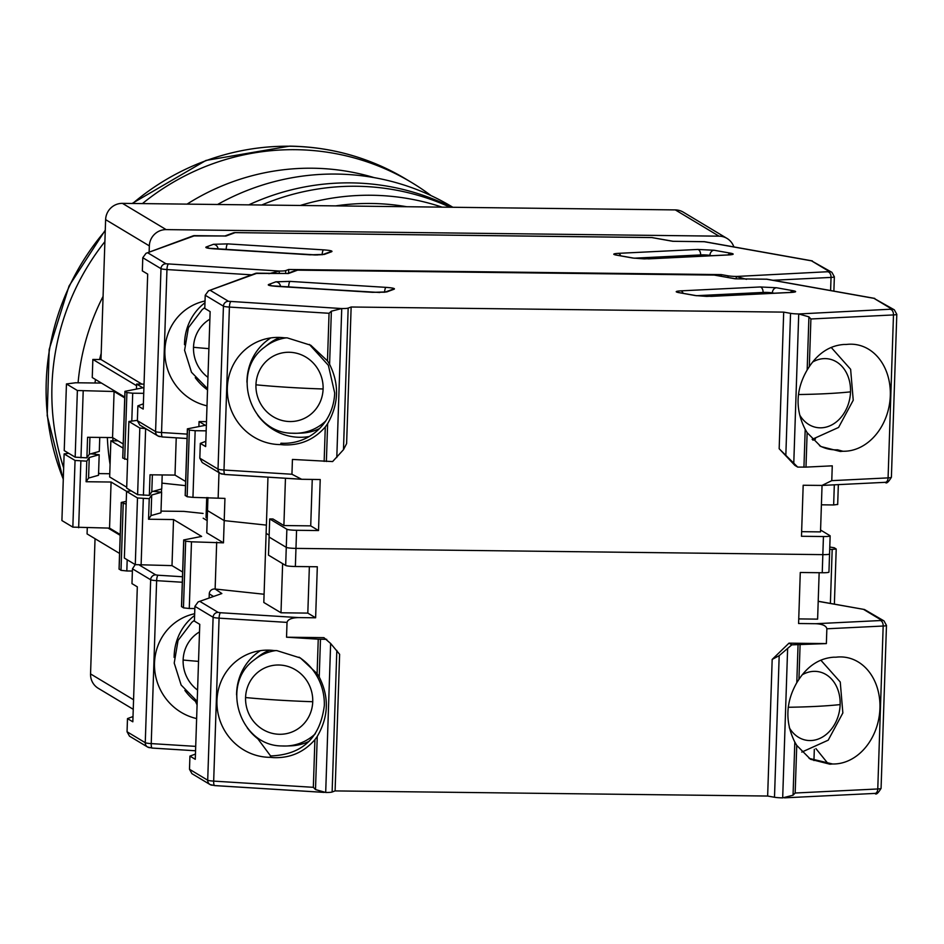 <?xml version="1.0" encoding="UTF-8"?>
<svg xmlns="http://www.w3.org/2000/svg" width="944" height="944" viewBox="0 0 944 944"><rect width="100%" height="100%" fill="white"/><g stroke="black" fill="none" stroke-linecap="round" stroke-linejoin="round"><path stroke-width="1.42" d="M133.246 709.31L98.282 688.318A16.567 16.166 -59 0 1 90.553 673.922L95.037 538.705M87.273 527.849L87.072 533.915L119.569 553.432M141.907 384.114L100.984 359.534L92.854 359.44L92.252 377.541L124.75 397.07M100.984 359.534L105.622 219.633A16.567 16.166 -59 0 1 122.437 203.361L675.326 209.91A16.567 16.166 -59 0 1 683.303 212.164L727.022 238.419A16.567 16.166 121 0 0 719.033 236.165L166.144 229.616L122.437 203.361M105.622 219.633L149.341 245.888L149.128 252.154M120.171 535.331L108.123 528.097M733.866 246.915A16.567 16.166 121 0 0 727.022 238.419M149.341 245.888A16.567 16.166 -59 0 1 166.144 229.616M144.031 384.137L136.62 384.055L136.455 389.022L136.573 385.695L92.854 359.44M126.708 487.222L109.657 476.968L110.861 440.765L123.062 448.093M110.861 440.765L117.988 440.848M431.125 195.656A240.224 234.348 121 0 0 411.466 182.416A240.224 234.348 121 0 0 295.684 149.683A240.224 234.348 121 0 0 142.414 203.597M104.902 241.617A240.224 234.348 121 0 0 63.661 467.894M110.07 464.436A240.224 234.348 -59 0 1 107.345 437.52M248.803 204.86A240.224 234.348 -59 0 1 350.944 182.876A240.224 234.348 -59 0 1 451.539 207.255M98.967 473.605A240.224 234.348 -59 0 1 98.613 472.083M95.191 454.288A240.224 234.348 -59 0 1 94.943 452.648M94.966 382.993A240.224 234.348 -59 0 1 95.497 379.5M99.568 359.522A240.224 234.348 -59 0 1 101.197 353.316M217.592 204.482A240.224 234.348 -59 0 1 336.265 174.062A240.224 234.348 -59 0 1 452.058 206.795L452.849 207.279M374.166 177.625A231.941 226.265 121 0 0 312.582 168.221A231.941 226.265 121 0 0 187.054 204.128M103.085 296.357A231.941 226.265 121 0 0 78.081 382.792M112.961 440.789A240.224 234.348 -59 0 1 112.843 437.756M406.699 206.724A231.941 226.265 121 0 0 371.275 203.479A231.941 226.265 121 0 0 335.663 205.886M442.099 207.149A240.224 234.348 121 0 0 300.263 205.462M261.712 205.013A240.224 234.348 -59 0 1 450.099 207.243M197.579 690.076A34.81 33.429 69.7 0 1 183.124 660.033A34.81 33.429 69.7 0 1 199.503 631.914M184.871 690.406A53.843 51.719 -110.3 0 0 195.42 701.333L197.084 704.885M194.665 613.73A53.843 51.719 -110.3 0 0 187.75 615.724A53.843 51.719 -110.3 0 0 154.509 662.983A53.843 51.719 -110.3 0 0 196.635 718.561M194.606 615.476A53.843 51.719 -110.3 0 0 174.168 655.702A53.843 51.719 -110.3 0 0 174.144 657.449M149.978 747.695A4.968 4.85 -59 0 1 147.583 747.023L129.481 736.155L127.051 731.765L127.487 718.596L133.01 716.555M127.487 718.596L132.833 721.806L137.317 586.838L131.971 583.628L132.467 568.819L135.216 564.595M161.931 483.127L185.508 485.641L161.931 483.127M207.243 518.362L206.052 517.642L206.653 499.541L207.845 500.249L206.653 499.541L206.724 497.535M132.384 571.026L126.826 570.967L127.192 559.78M119.145 569.008L121.009 570.341L126.826 570.967M120.195 534.505L109.551 528.109L72.841 527.13L61.915 520.557L64.121 453.899L68.735 453.309M126.685 491.399L111.085 482.03L86.105 481.735L88.571 478.077L98.506 475.28L99.191 454.713L90.789 453.816M126.142 504.167L121.257 502.444L126.236 501.37M98.565 473.605L109.764 473.735M161.459 492.202L161.566 488.98M111.085 482.03L109.551 528.109M86.105 481.735L86.789 461.156L75.048 460.46L64.121 453.899M99.191 454.713L89.255 457.51L88.571 478.077M89.255 457.51L86.789 461.156M207.951 377.34A34.81 33.429 69.7 0 1 193.508 347.298A34.81 33.429 69.7 0 1 209.887 319.178M285.631 273.465L285.725 270.586A8.284 0.897 -178.1 0 1 279.294 271.034L268.922 273.677M285.725 270.586L288.711 269.488L721.251 274.61L721.204 276.238M746.48 279.341L736.285 276.439A8.284 0.897 -178.1 0 1 728.107 275.825L721.251 274.61M653.213 237.817A4.968 3.941 100.1 0 0 652.528 237.617A4.968 3.941 100.1 0 0 651.82 237.569L235.127 232.637L225.982 236.024L194.818 235.646L146.037 253.299L142.78 257.724L142.343 270.893L147.689 274.102L143.205 409.071L137.871 405.861L137.376 420.682L155.583 431.609L160.987 268.662A4.968 4.85 121 0 1 166.026 263.777L279.011 271.022M194.617 235.646A4.968 0.944 90.7 0 1 194.712 235.622A4.968 0.944 90.7 0 1 194.818 235.646A4.968 4.779 -110.3 0 0 192.918 235.929L146.037 253.299M225.982 236.024L225.109 236.012M235.127 232.637A4.968 4.779 -110.3 0 0 233.227 232.908L235.021 232.602A4.968 0.944 90.7 0 1 235.127 232.637M705.38 241.924A4.968 3.941 100.1 0 0 704.708 241.723A4.968 3.941 100.1 0 0 704 241.676L673.284 241.31M811.51 260.839L831.888 272.32A4.968 4.85 -59 0 0 829.493 271.636L811.51 260.839L704 241.676A4.968 0.944 -89.3 0 0 703.894 241.652A4.968 0.944 -89.3 0 0 703.787 241.676M288.581 273.052L288.711 269.488M207.007 405.826A53.843 51.719 69.7 0 1 165.058 356.844A53.843 51.719 69.7 0 1 198.122 302.989A53.843 51.719 69.7 0 1 205.037 300.994M204.978 302.741A53.843 51.719 -110.3 0 0 184.517 344.713M195.243 377.671A53.843 51.719 -110.3 0 0 207.538 389.907M160.291 436.612A4.968 4.85 -59 0 1 157.896 435.927L139.806 425.06L137.376 420.682M136.62 384.055L142.863 387.807L124.938 391.347L122.732 458.005L127.617 459.728M131.794 421.083L132.715 393.2L126.909 392.574L124.938 391.347M132.715 393.2L143.736 393.329M143.382 403.82L137.871 405.861M123.192 443.975L112.56 437.579L87.58 437.284L86.895 457.864L89.361 454.217L99.297 451.421L99.757 437.438M124.726 397.884L114.082 391.5L77.373 390.509L66.446 383.948L75.638 382.768L101.456 383.075M114.082 391.5L112.56 437.579M89.928 437.32L89.361 454.217M66.446 383.948L64.227 450.607L75.166 457.167L86.895 457.864M802.152 674.842A34.81 27.6 -79.9 0 1 813.457 671.373A34.81 27.6 -79.9 0 1 840.136 704.59A34.81 27.6 -79.9 0 1 811.167 740.533A34.81 27.6 -79.9 0 1 789.302 727.694M280.297 665.06A34.81 33.429 69.7 0 1 312.735 701.722A34.81 33.429 69.7 0 1 278.008 734.22A34.81 33.429 69.7 0 1 245.57 697.545A34.81 33.429 69.7 0 1 280.297 665.06M247.316 727.918A53.843 51.719 -110.3 0 0 257.865 738.845L270.586 755.943C302.222 754.763 320.134 738.019 324.311 705.687A53.843 51.719 -110.3 0 0 299.012 657.177M874.616 793.385A4.968 2.974 -92.8 0 0 875.029 793.408A4.968 2.974 -92.8 0 0 877.767 788.972L883.171 626.025A4.968 2.974 -92.8 0 0 880.351 620.55L815.887 623.713C822.59 624.102 826.248 625.801 826.861 628.787L826.366 643.596L788.983 643.159L772.18 659.419L779.189 655.667L774.493 797.255L767.649 796.04L335.096 790.919L339.628 654.298L330.636 643.478L323.91 637.648L286.539 637.2L318.246 639.182L317.101 673.638L300.416 657.992L276.911 650.628L273.795 650.522A53.843 51.719 -110.3 0 0 250.195 653.236A53.843 51.719 -110.3 0 0 216.955 700.495A53.843 51.719 -110.3 0 0 270.244 757.324L270.586 755.943M260.414 650.64A53.843 51.719 -110.3 0 0 236.614 693.215A53.843 51.719 -110.3 0 0 236.59 694.961M309.113 741.323A49.702 47.743 69.7 0 1 290.823 745.843L286.174 746.008A48.179 46.268 69.7 0 1 281.737 745.949M774.493 797.255A8.284 0.897 1.9 0 0 782.682 797.869L793.054 795.214L795.167 793.019L877.767 788.972A8.284 0.897 1.9 0 0 881.071 788.37C878.05 793.361 876.032 795.049 875.029 793.408L784.476 797.845M270.244 757.324L273.359 757.619C290.02 758.292 303.862 752.309 314.907 739.683L313.337 787.32L315.497 789.562L325.692 792.464A8.284 0.897 1.9 0 0 332.123 792.016L335.096 790.919M212.424 785.207A4.968 4.85 -59 0 1 210.028 784.535L191.927 773.667L189.496 769.277L189.933 756.109L195.455 754.067M309.361 566.671L307.815 613.104L315.626 617.789L317.314 566.766L295.366 566.506A8.284 0.897 -178.1 0 1 285.678 565.468L268.497 555.155L269.099 537.053L286.268 547.367A8.284 0.897 1.9 0 0 295.968 548.393L822.838 554.635L822.236 572.748L800.276 572.489L798.589 623.512L815.887 623.713M315.626 617.789L298.316 617.588L220.542 612.739A4.968 1.274 93.6 0 0 219.079 618.155L287.023 622.391C287.837 619.417 291.602 617.824 298.316 617.588M286.539 637.2L287.023 622.391M772.18 659.419L767.649 796.04M826.366 643.596L791.804 644.846L779.189 655.667M798.943 679.35C808.123 665.662 819.64 658.287 833.493 657.213L836.077 657.189A53.843 42.704 -79.9 0 1 846.331 657.449A53.843 42.704 -79.9 0 1 879.419 714.761A53.843 42.704 -79.9 0 1 832.537 763.979L829.941 764.203L810.495 759.271L796.748 745.394L794.824 742.102C784.96 722.172 785.609 702.383 796.795 682.701L798.943 679.35L800.087 644.882M194.83 608.538L189.272 608.479L191.479 541.809L223.468 542.835L206.76 532.805L207.503 510.574L224.212 520.616L266.385 525.112L224.212 520.616L207.503 510.574L207.94 497.547M189.933 756.109L195.278 759.318L199.762 624.35L194.417 621.14L194.912 606.331L198.157 601.894L221.852 593.54L198.157 601.894M822.236 572.748A8.284 0.897 1.9 0 0 828.95 572.076L829.552 553.975A8.284 0.897 -178.1 0 0 829.398 553.798A8.284 0.897 -178.1 0 1 829.552 553.975A8.284 0.897 -178.1 0 1 822.838 554.635L295.968 548.393L296.569 530.292A8.284 0.897 -178.1 0 1 286.87 529.254L269.701 518.94L272.958 518.976L283.884 525.548L285.454 478.266M267.966 477.18L266.114 533.336L269.158 535.165L266.114 533.336L263.813 602.473L280.993 612.786L282.622 563.639M318.246 639.182L326.718 639.336M788.983 643.159L791.804 644.846M809.126 758.41L832.537 763.979M827.168 762.54L815.923 748.604M818.2 601.34L864.456 609.505L884.009 620.916A4.968 4.85 -59 0 0 881.613 620.243L880.351 620.55M181.59 606.52L183.455 607.853L189.272 608.479M182.64 572.017L171.997 565.621L135.287 564.642L124.36 558.069L126.567 491.411L131.181 490.821M191.479 541.809L185.661 541.195L183.702 539.956L201.627 536.416L173.531 519.542L148.55 519.235L151.016 515.589L160.952 512.793L161.636 492.225L153.235 491.328M203.184 518.197L207.173 520.592M161.011 511.117L183.868 511.388L203.078 513.43M829.788 547.036L834.248 547.768L836.207 549.007L832.183 549.396L830.39 603.428M829.705 549.373L832.183 549.396M317.101 673.638L319.225 677.049C329.326 696.979 328.665 716.767 317.255 736.438L314.907 739.683M798.742 618.91L817.61 619.134L819.156 572.701M223.468 542.835L224.943 498.397L192.954 497.37L195.16 430.712L189.355 430.086L187.384 428.859L205.308 425.307L199.066 421.567L198.901 426.535M264.084 594.248L215.126 589.021L216.683 542.116M280.993 612.786L307.815 613.104M221.852 593.54L215.126 589.021M813.94 760.569L814.318 749.288M214.312 589.009A4.968 4.85 121 0 0 209.273 593.894L209.143 597.823M173.531 519.542L171.997 565.621M148.55 519.235L149.235 498.668L137.494 497.972L126.567 491.411M161.636 492.225L151.701 495.022L151.016 515.589M151.701 495.022L149.235 498.668M275.896 650.569A48.179 46.268 69.7 0 0 254.266 659.88L257.901 656.977A49.702 47.743 69.7 0 1 269.606 650.18M288.38 421.484A34.81 33.429 69.7 0 1 255.954 384.81A34.81 33.429 69.7 0 1 290.681 352.324A34.81 33.429 69.7 0 1 323.108 388.987A34.81 33.429 69.7 0 1 288.38 421.484M812.524 362.107A34.81 27.6 -79.9 0 1 823.829 358.637A34.81 27.6 -79.9 0 1 850.52 391.854A34.81 27.6 -79.9 0 1 821.54 427.797A34.81 27.6 -79.9 0 1 799.674 414.959M890.31 395.607A53.843 42.704 100.1 0 0 856.704 344.713A53.843 42.704 100.1 0 0 846.449 344.454L843.865 344.477C830.059 345.516 818.542 352.891 809.315 366.614L810.896 318.978L808.925 316.854L798.73 313.951A8.284 0.897 -178.1 0 1 790.541 313.337L783.697 312.122L779.166 448.742L794.883 465.392L797.692 467.079L805.987 467.115L807.132 432.659L820.879 446.536L840.313 451.468L842.909 451.244A53.843 42.704 100.1 0 0 890.31 395.607M325.739 420.965A48.179 46.268 69.7 0 1 296.546 433.272L291.991 433.213C250.219 433.025 230.348 371.57 264.639 347.144L268.273 344.241A49.702 47.743 69.7 0 1 279.99 337.445M348.171 308.098L351.144 307.001L346.613 443.609L343.474 449.686L348.171 308.098A8.284 0.897 -178.1 0 1 341.74 308.546L331.368 311.19L329.055 313.278L229.404 307.071A8.284 0.897 -178.1 0 1 223.433 306.175A4.968 4.85 121 0 1 228.472 301.289L341.457 308.535M351.144 307.001L783.697 312.122M715.658 275.329A4.968 3.941 100.1 0 0 714.974 275.129A4.968 3.941 100.1 0 0 714.266 275.082L297.572 270.149L288.427 273.524L257.264 273.158L208.482 290.811L205.226 295.236L204.789 308.405L210.134 311.614L205.65 446.583L200.317 443.373L199.821 458.194L218.029 469.121L223.433 306.175L205.226 295.236M257.063 273.146A4.968 0.944 90.7 0 1 257.157 273.123A4.968 0.944 90.7 0 1 257.264 273.158A4.968 4.779 -110.3 0 0 255.364 273.441L208.482 290.811M288.427 273.524L287.542 273.524M297.572 270.149A4.968 4.779 -110.3 0 0 295.673 270.421L297.466 270.114A4.968 0.944 90.7 0 1 297.572 270.149M767.826 279.436A4.968 3.941 100.1 0 0 767.153 279.235A4.968 3.941 100.1 0 0 766.445 279.188L735.73 278.822M873.955 298.339L894.334 309.833A4.968 4.85 -59 0 0 891.938 309.148L873.955 298.339L766.445 279.188A4.968 0.944 -89.3 0 0 766.339 279.153A4.968 0.944 -89.3 0 0 766.233 279.188M296.569 530.292L318.517 530.552L320.217 479.528L301.655 479.281L291.944 474.254L292.439 459.433L332.618 461.569L343.474 449.686M805.987 467.115L832.266 465.829L831.77 480.649L822 485.428L803.179 485.251L801.48 536.275L823.439 536.534A8.284 0.897 1.9 0 0 830.154 535.873A8.284 0.897 1.9 0 0 830 535.696L820.572 530.021M325.291 426.948C314.293 439.55 300.452 445.533 283.731 444.872L280.616 444.589A53.843 51.719 69.7 0 1 228.306 400.103A53.843 51.719 69.7 0 1 260.568 340.501A53.843 51.719 69.7 0 1 284.168 337.787L287.283 337.893L310.788 345.256L327.474 360.903L329.598 364.313C339.462 384.232 338.802 404.032 327.627 423.703L325.291 426.948L324.146 461.415M206.476 421.649L199.066 421.567M318.517 530.552L310.718 525.867L312.252 479.434M286.87 529.254L286.268 547.367A8.284 0.897 1.9 0 0 295.968 548.393L295.366 566.506M830.154 535.873L829.552 553.975A8.284 0.897 -178.1 0 1 822.838 554.635L823.439 536.534M285.678 565.468L286.268 547.367L269.099 537.053L269.701 518.94M779.166 448.742L797.692 467.079M280.616 444.589L280.958 443.208A53.843 51.719 -110.3 0 0 301.443 440.199A53.843 51.719 -110.3 0 0 334.683 392.952L328.37 365.316L309.384 344.442M270.786 337.905A53.843 51.719 -110.3 0 0 246.962 382.226M257.688 415.183A53.843 51.719 -110.3 0 0 309.278 436.494M222.737 474.124A4.968 4.85 -59 0 1 220.341 473.44L202.252 462.572L199.821 458.194M195.16 430.712L206.181 430.842M205.827 441.332L200.317 443.373M834.319 484.815L833.646 504.957L837.599 504.45M833.646 504.957L821.41 504.816M185.272 495.411L187.136 496.745L192.954 497.37M185.638 481.487L175.006 475.092L150.025 474.797L149.341 495.376L151.807 491.73L161.743 488.933L162.203 474.938M137.387 420.363L128.891 421.461L126.673 488.119L137.612 494.68L149.341 495.376M145.765 428.647L139.818 428.021L128.891 421.461M807.132 432.659L805.197 429.367C795.096 409.436 795.745 389.636 807.167 369.965L809.315 366.614M819.51 445.674A53.843 42.704 100.1 0 0 829.87 449.309A53.843 42.704 100.1 0 0 837.54 449.804L842.909 451.244M812.961 440.199A53.843 42.704 100.1 0 0 815.474 439.043M310.718 525.867L283.884 525.548M822.047 485.417L820.513 531.897L801.633 531.673M218.158 497.665L218.984 472.625M319.485 428.588A49.702 47.743 69.7 0 1 301.195 433.107L296.546 433.272A48.179 46.268 69.7 0 1 292.109 433.213M176.233 437.839L175.006 475.092M152.373 474.832L151.807 491.73M675.326 209.91L719.033 236.165M133.564 699.752L90.553 673.922M63.283 479.139A240.224 234.348 -59 0 1 105.256 230.773M132.667 203.479A240.224 234.348 -59 0 1 289.938 146.237A240.224 234.348 -59 0 1 405.719 178.971L411.466 182.416M183.124 660.033A132.538 14.431 1.9 0 0 198.535 661.378M132.467 568.819L150.662 579.758L145.258 742.704A4.968 4.85 -59 0 0 147.583 747.023L152.22 748.085L195.561 750.775L152.362 748.061A4.968 1.274 -86.4 0 1 152.22 748.085A4.968 1.274 -86.4 0 1 151.229 743.601L156.633 580.654L182.298 582.247M195.715 746.374L151.229 743.601A8.284 0.897 1.9 0 1 145.258 742.704L127.051 731.765M182.487 576.749L158.096 575.226A4.968 1.274 93.6 0 0 156.633 580.654A8.284 0.897 -178.1 0 1 150.662 579.758A4.968 4.85 -59 0 1 155.713 574.872L139.629 565.22M158.096 575.226L155.713 574.872M72.841 527.13L75.048 460.46M80.865 461.085L78.659 527.743M119.133 569.22L121.351 502.55M194.44 620.279L191.821 622.367A48.179 46.268 69.7 0 1 194.44 620.432M123.216 503.683L121.009 570.341M649.13 258.833L632.905 258.054L616.019 255.045C612.396 254.266 613.175 253.7 618.332 253.346L697.817 249.452L714.042 250.243L730.939 253.252C734.562 254.03 733.783 254.597 728.615 254.939L649.13 258.833A4.968 2.974 -92.8 0 0 648.729 258.809A4.968 2.974 -92.8 0 0 648.351 258.868M324.37 254.396L310.163 254.821L214.253 248.85C207.68 248.366 204.966 247.753 206.087 247.033L213.438 244.307L227.657 243.882L323.556 249.865C330.129 250.349 332.854 250.951 331.722 251.682L324.37 254.396A4.968 4.779 -110.3 0 0 322.6 254.632L322.482 254.679M207.574 388.657L191.502 372.29L184.587 350.318L188.422 327.698L202.193 309.632A48.179 46.268 69.7 0 1 204.813 307.697M193.508 347.298A132.538 14.431 1.9 0 0 208.907 348.643M736.568 276.45L829.493 271.636M672.824 241.31L651.82 237.569A4.968 0.944 -89.3 0 0 651.714 237.534A4.968 0.944 -89.3 0 0 651.608 237.569M148.043 252.98L166.026 263.777M620.668 255.789A4.968 2.974 -92.8 0 0 618.332 253.346M616.019 255.045A4.968 3.941 -79.9 0 1 616.727 255.092A4.968 3.941 -79.9 0 1 617.411 255.293M632.905 258.054A4.968 3.941 -79.9 0 1 633.613 258.101A4.968 3.941 -79.9 0 1 634.167 258.255M728.615 254.939A4.968 2.974 -92.8 0 0 728.213 254.915A4.968 2.974 -92.8 0 0 727.812 254.986M730.939 253.252A4.968 3.941 100.1 0 0 728.001 254.927M714.042 250.243A4.968 3.941 100.1 0 0 709.912 255.376L711.847 255.718M697.817 249.452A4.968 2.974 87.2 0 1 700.637 254.927A6.632 0.72 -178.1 0 1 709.912 255.376L709.888 255.812M634.132 258.184L700.637 254.927L700.59 256.272M220.766 249.228A6.632 0.72 -178.1 0 1 226.194 249.31A4.968 1.274 -86.4 0 1 227.657 243.882M213.438 244.307A4.968 4.779 69.7 0 1 218.064 249.063M206.087 247.033A4.968 4.779 69.7 0 1 209.025 248.284M331.722 251.682A4.968 4.779 -110.3 0 0 329.834 251.954L322.588 254.632L315.261 254.986L208.199 248.225M323.556 249.865A4.968 1.274 93.6 0 0 322.128 254.715M226.182 249.558L317.385 254.986M168.41 264.143A4.968 1.274 93.6 0 0 166.958 269.559L251.611 274.834M187.219 434.11L161.554 432.505A4.968 1.274 93.6 0 0 162.533 436.989L157.896 435.927A4.968 4.85 -59 0 1 155.583 431.609A8.284 0.897 1.9 0 0 161.554 432.505L166.958 269.559A8.284 0.897 -178.1 0 1 160.987 268.662L142.78 257.724M234.926 232.625A4.968 0.944 90.7 0 1 235.021 232.602L651.714 237.534L673.131 241.286M828.23 271.955A4.968 2.974 87.2 0 1 831.039 277.418L830.602 290.54M834.201 276.639A8.284 0.897 -178.1 0 1 834.354 276.816A8.284 0.897 -178.1 0 1 831.039 277.418L772.959 280.274M728.048 277.453L728.107 275.825M187.065 438.523L162.533 436.989A4.968 1.274 93.6 0 0 162.687 436.966L187.065 438.488M736.202 278.799L736.285 276.439M279.294 271.034L279.223 273.394M75.166 457.167L77.373 390.509M83.19 391.135L80.972 457.793M122.814 458.111L125.033 391.453M126.909 392.574L124.691 459.244M315.367 733.7A48.179 46.268 69.7 0 1 286.174 746.008L281.619 745.949C239.847 745.76 219.987 684.294 254.266 659.88M840.136 704.59A132.538 14.431 -178.1 0 1 788.193 707.268M245.57 697.545A132.538 14.431 1.9 0 0 312.735 701.722M322.919 792.299L214.807 785.573A4.968 1.274 -86.4 0 1 214.666 785.597A4.968 1.274 -86.4 0 1 213.674 781.113L219.079 618.155A8.284 0.897 -178.1 0 1 213.108 617.258L207.704 780.216L189.496 769.277M324.146 792.405L214.666 785.597L210.028 784.535A4.968 4.85 -59 0 1 207.704 780.216A8.284 0.897 1.9 0 0 213.674 781.113L313.337 787.32M796.748 745.394L795.167 793.019M886.333 625.235A8.284 0.897 -178.1 0 1 886.475 625.412A8.284 0.897 -178.1 0 1 883.171 626.025L826.861 628.787M194.912 606.331L213.108 617.258A4.968 4.85 -59 0 1 218.158 612.385L200.163 601.576M336.819 650.428L332.123 792.016M794.824 742.102L793.054 795.214M798.046 644.917L796.795 682.701M863.63 609.435L881.613 620.243M315.497 789.562L317.255 736.438M319.225 677.049L320.476 639.265M220.542 612.739L218.158 612.385M330.636 643.478L325.692 792.464M782.682 797.869L787.615 648.882M213.273 596.301L209.273 593.894M135.287 564.642L137.494 497.972M143.311 498.597L141.104 565.255M181.578 606.732L183.797 540.062M185.661 541.195L183.455 607.853M711.575 296.345L695.35 295.566L678.465 292.557C674.842 291.779 675.621 291.212 680.777 290.858L760.262 286.964L776.487 287.755L793.385 290.764C797.007 291.543 796.229 292.097 791.06 292.451L711.575 296.345A4.968 2.974 -92.8 0 0 711.174 296.322A4.968 2.974 -92.8 0 0 710.797 296.381M386.816 291.908L372.609 292.333L276.698 286.362C270.126 285.867 267.412 285.265 268.533 284.545L275.884 281.819L290.103 281.395L386.002 287.365C392.574 287.861 395.3 288.463 394.167 289.183L386.816 291.908A4.968 4.779 -110.3 0 0 385.046 292.144L392.279 289.466A4.968 4.779 -110.3 0 1 394.167 289.183M264.639 347.144A48.179 46.268 69.7 0 1 286.268 337.834M255.954 384.81A132.538 14.431 1.9 0 0 323.108 388.987M850.52 391.854A132.538 14.431 -178.1 0 1 798.565 394.533M799.013 313.951L891.938 309.148M735.27 278.822L714.266 275.082A4.968 0.944 -89.3 0 0 714.16 275.046A4.968 0.944 -89.3 0 0 714.053 275.082M210.488 290.492L228.472 301.289M683.114 293.301A4.968 2.974 -92.8 0 0 680.777 290.858M678.465 292.557A4.968 3.941 -79.9 0 1 679.173 292.605A4.968 3.941 -79.9 0 1 679.857 292.805M695.35 295.566A4.968 3.941 -79.9 0 1 696.058 295.614A4.968 3.941 -79.9 0 1 696.613 295.767M791.06 292.451A4.968 2.974 -92.8 0 0 790.659 292.428A4.968 2.974 -92.8 0 0 790.246 292.498M793.385 290.764A4.968 3.941 100.1 0 0 790.447 292.439M776.487 287.755A4.968 3.941 100.1 0 0 772.357 292.888L774.292 293.23M760.262 286.964A4.968 2.974 87.2 0 1 763.082 292.439A6.632 0.72 -178.1 0 1 772.357 292.888L772.334 293.324M696.578 295.696L763.082 292.439L763.035 293.785M283.212 286.74A6.632 0.72 -178.1 0 1 288.64 286.823A4.968 1.274 -86.4 0 1 290.103 281.395M275.884 281.819A4.968 4.779 69.7 0 1 280.51 286.563M268.533 284.545A4.968 4.779 69.7 0 1 271.471 285.796M386.002 287.365A4.968 1.274 93.6 0 0 384.574 292.227M288.628 287.07L379.83 292.498M230.855 301.655A4.968 1.274 93.6 0 0 229.404 307.071L223.999 470.018L291.944 474.254M297.372 270.137A4.968 0.944 90.7 0 1 297.466 270.114L714.16 275.046L735.577 278.799M890.676 309.467A4.968 2.974 87.2 0 1 893.484 314.93L888.08 477.888L831.77 480.649M896.647 314.151A8.284 0.897 -178.1 0 1 896.8 314.328A8.284 0.897 -178.1 0 1 893.484 314.93L810.896 318.978M327.474 360.903L329.055 313.278M785.845 454.925L790.541 313.337M329.598 364.313L331.368 311.19M326.376 461.498L327.627 423.703M301.655 479.281L224.979 474.502L220.341 473.44A4.968 4.85 -59 0 1 218.029 469.121A8.284 0.897 1.9 0 0 223.999 470.018A4.968 1.274 93.6 0 0 224.979 474.502A4.968 1.274 93.6 0 0 225.132 474.478L300.416 479.163M884.941 482.29A4.968 2.974 -92.8 0 0 885.342 482.325A4.968 2.974 -92.8 0 0 888.08 477.888A8.284 0.897 1.9 0 0 891.396 477.275L896.8 314.328L894.334 309.833M808.925 316.854L807.167 369.965M805.197 429.367L803.946 467.15M793.786 462.938L798.73 313.951M341.74 308.546L336.796 457.521M137.612 494.68L139.818 428.021M145.636 428.647L143.417 495.305M185.26 495.624L187.478 428.965M189.355 430.086L187.136 496.745M405.719 178.971C370.024 157.754 331.32 146.804 289.596 146.131L205.981 160.433L132.113 203.479M105.28 230.147L69.054 285.997L49.182 349.457L47.2 415.643L63.272 479.505M121.257 502.444L119.05 569.114M191.821 622.367L178.05 640.433L174.215 663.054L181.13 685.025L197.202 701.392M616.137 255.045L633.613 258.101L644.256 258.88L730.691 254.797M202.193 309.632L204.824 307.543M225.545 235.976L192.918 235.929M224.955 235.976L233.227 232.908M812.336 260.898L704.708 241.723L673.06 241.286M833.882 291.13L834.354 276.816L831.888 272.32M820.832 660.175L840.254 682.016L842.85 712.968L828.207 740.179L801.786 752.097M884.009 620.916L886.475 625.412L881.071 788.37M818.212 601.257L864.456 609.505M183.702 539.956L181.496 606.626M834.378 604.136L836.207 549.007M678.583 292.546L696.058 295.614L706.702 296.392L793.137 292.31M270.645 285.725L372.75 292.31L384.928 292.192M287.991 273.489L255.364 273.441M287.401 273.489L295.673 270.421M874.781 298.41L767.153 279.235L735.506 278.799M891.396 477.275C888.363 482.278 886.345 483.953 885.342 482.325L822 485.428M187.384 428.859L185.177 495.517M838.343 484.626L837.682 504.556M812.159 439.361L838.579 427.443L853.234 400.232L850.627 369.293L831.204 347.439"/></g></svg>

